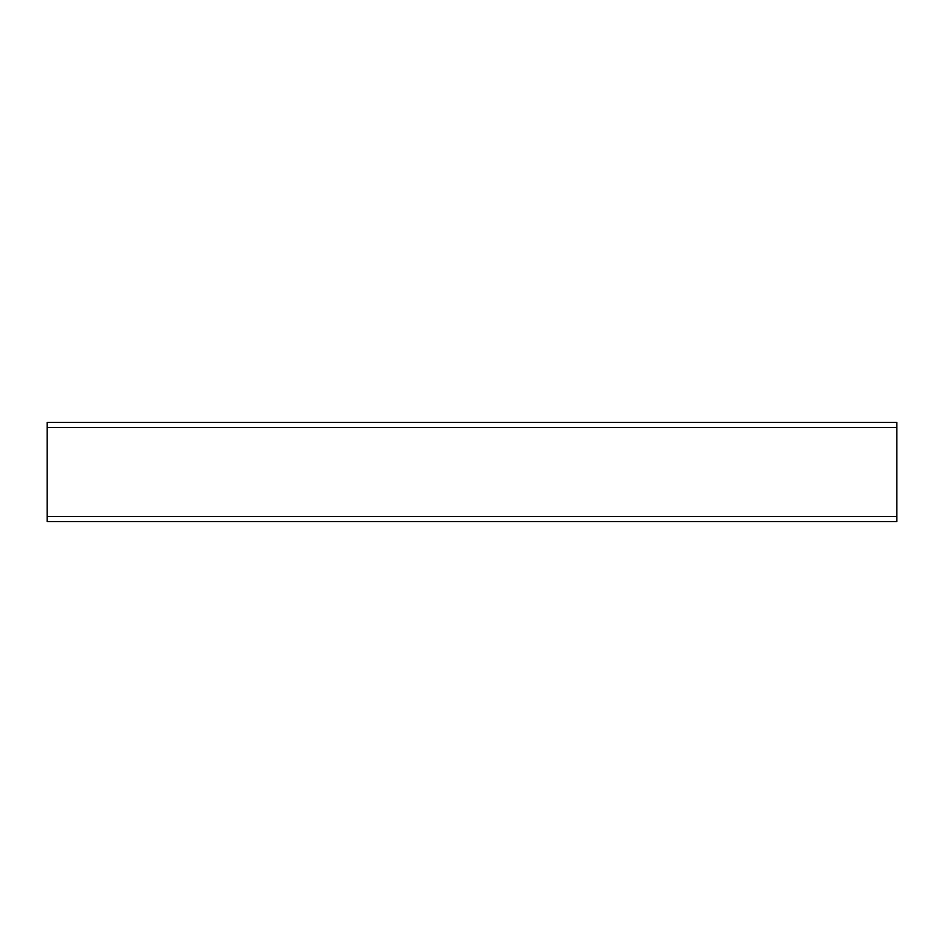 <?xml version="1.0" encoding="UTF-8"?>
<svg xmlns="http://www.w3.org/2000/svg" width="944" height="944" viewBox="0 0 944 944"><rect width="100%" height="100%" fill="white"/><g stroke="black" fill="none" stroke-linecap="round" stroke-linejoin="round"><path stroke-width="1.42" d="M47.2 521.56L47.2 422.44L896.8 422.44L896.8 521.56L47.2 521.56M47.2 516.604L896.8 516.604M896.8 427.396L47.2 427.396"/></g></svg>
